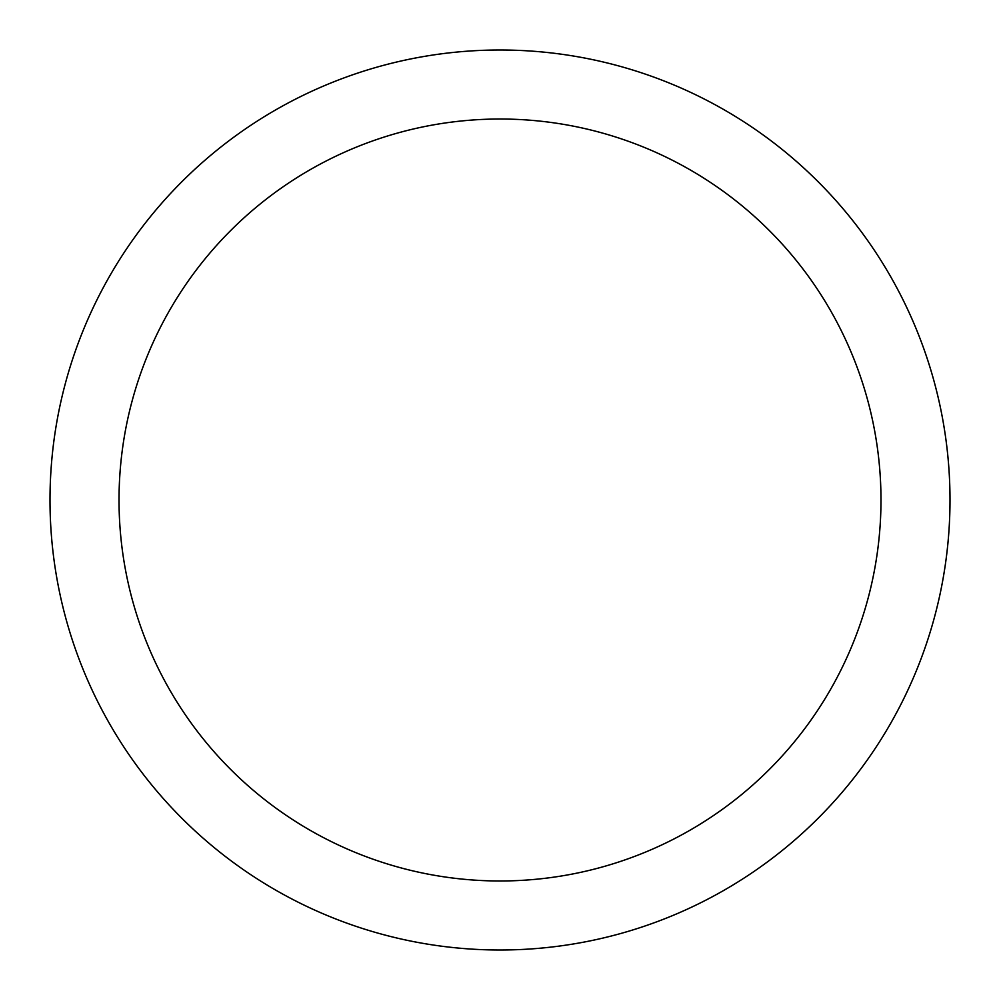 <?xml version="1.0" encoding="UTF-8"?>
<svg xmlns="http://www.w3.org/2000/svg" width="1000" height="1000" viewBox="0 0 1000 1000"><rect width="100%" height="100%" fill="white"/><g stroke="black" fill="none" stroke-linecap="round" stroke-linejoin="round"><path stroke-width="1.5" d="M119.025 500A380.975 380.975 0 0 0 690.487 829.938A380.975 380.975 0 0 0 690.487 170.062A380.975 380.975 0 0 0 119.025 500M50 500A450 450 0 0 0 725 889.712A450 450 0 0 0 725 110.288A450 450 0 0 0 50 500"/></g></svg>
